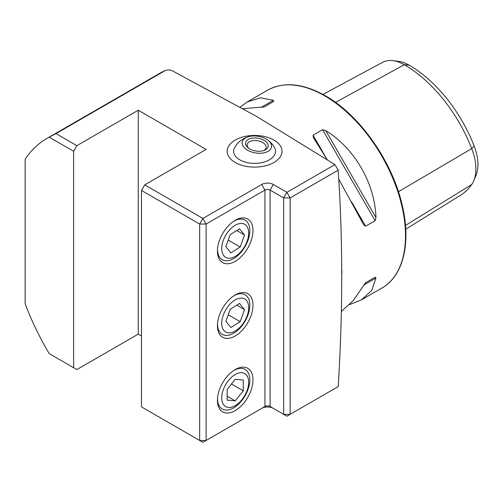 <?xml version="1.0" encoding="UTF-8"?>
<svg xmlns="http://www.w3.org/2000/svg" width="503" height="503" viewBox="0 0 503 503"><rect width="100%" height="100%" fill="white"/><g stroke="black" fill="none" stroke-linecap="round" stroke-linejoin="round"><path stroke-width="0.75" d="M235.203 140.079A27.42 15.832 180 0 1 265.087 136.646A27.42 15.832 180 0 1 282.013 151.277A27.42 15.832 180 0 1 273.984 162.469A27.42 15.832 180 0 1 244.1 165.902A27.42 15.832 180 0 1 227.174 151.277A27.42 15.832 180 0 1 235.203 140.079M235.203 220.308L235.203 220.308A25.137 14.512 120 0 0 217.428 251.091A25.137 14.512 120 0 0 235.203 261.353A25.137 14.512 120 0 0 252.978 230.569A25.137 14.512 120 0 0 235.203 220.308M235.203 369.567L235.203 369.567A25.137 14.512 120 0 0 217.428 400.357A25.137 14.512 120 0 0 235.203 410.618A25.137 14.512 120 0 0 252.978 379.828A25.137 14.512 120 0 0 235.203 369.567M235.203 294.94L235.203 294.94A25.137 14.512 120 0 0 217.428 325.724A25.137 14.512 120 0 0 235.203 335.985A25.137 14.512 120 0 0 252.978 305.202A25.137 14.512 120 0 0 235.203 294.94M341.374 311.401L353.194 300.656L365.612 282.692L375.131 277.197L375.967 278.033L371.73 290.438L361.412 299.895L349.585 304.617M327.17 159.627L313.382 137.646L313.073 135.206L322.586 129.711L325.692 130.541C354.69 148.41 374.986 183.564 375.967 217.61L375.131 220.71L365.612 226.205L363.65 224.722L338.676 178.999M76.858 145.675L138.256 110.226L206.117 149.41L144.719 184.859L202.885 218.44L261.705 184.488A8.224 4.747 180 0 1 273.336 184.488L286.911 192.322L334.91 164.607L256.681 116.489L173.139 71.219C170.75 69.86 168.165 69.609 165.393 70.464L55.99 133.628L76.858 145.675L73.627 151.277L73.627 367.706L76.858 369.567L138.256 334.118L141.488 335.985M334.91 164.607L338.173 170.19L290.143 197.918L290.143 414.346L338.173 386.618C342.901 311.753 342.901 239.61 338.173 170.19M165.701 70.313L165.393 70.464A182.809 105.542 60 0 0 159.489 73.457L165.701 70.313M141.488 190.455L199.653 224.036L206.117 224.036L202.885 218.44L199.653 224.036L199.653 440.471L202.885 442.332L264.936 406.512A3.653 2.113 180 0 1 270.105 406.512L283.679 414.346L283.679 197.918L270.105 190.084A3.653 2.113 0 0 0 264.936 190.084L206.117 224.036L206.117 440.471L199.653 440.471L141.488 406.883L141.488 190.455L144.719 184.859M73.627 367.706L49.225 353.615A182.809 105.542 60 0 1 25.15 303.762L25.15 159.244A182.809 105.542 60 0 1 46.854 138.488A182.809 105.542 60 0 1 49.225 137.187L55.99 133.628M73.627 151.277L49.225 137.187M240.138 107.076L247.162 102.002L260.504 97.796L273.362 100.33L273.67 101.468L264.157 106.963L242.924 108.642M322.926 94.407L382.695 62.309A43.962 25.383 60 0 1 393.189 60.668L399.036 61.46A40.007 23.094 60 0 1 409.128 65.138A106.177 61.303 60 0 1 474.147 146.027L471.726 148.611L398.426 191.725M405.745 229.192L460.32 195.403A110.138 63.585 60 0 0 471.726 184.507A43.962 25.383 -120 0 0 473.845 180.59L476.077 175.126A40.007 23.094 -120 0 0 474.147 146.027M393.189 60.668A43.962 25.383 60 0 1 404.28 64.705A110.138 63.585 60 0 1 471.726 148.611A43.962 25.383 -120 0 1 473.845 180.59M365.593 282.705L375.131 277.197M273.336 184.488L270.105 190.084L270.105 406.512L273.336 408.379A8.224 4.747 -0 0 0 261.705 408.379L264.936 406.512L264.936 190.084L261.705 184.488M138.256 110.226L138.256 334.118M290.143 197.918L286.911 192.322L283.679 197.918L290.143 197.918M290.143 414.346L283.679 414.346L286.911 416.214L290.143 414.346M266.634 139.318A22.849 22.849 0 0 1 274.512 147.542A20.944 12.091 180 0 1 269.401 159.822A20.944 12.091 180 0 1 243.653 161.582A20.944 12.091 180 0 1 234.675 147.542A22.849 22.849 0 0 1 249.237 136.527A14.851 8.425 -170.9 0 1 266.634 139.318A14.851 8.425 -170.9 0 1 271.557 146.75A14.851 8.425 -170.9 0 1 255.914 152.994A14.851 8.425 -170.9 0 1 242.163 142.481A14.851 8.425 -170.9 0 1 249.237 136.527M273.984 140.079A27.42 15.832 180 0 1 282.013 151.277A27.42 15.832 180 0 1 265.087 165.902A27.42 15.832 180 0 1 235.203 162.469A27.42 15.832 180 0 1 227.174 151.277A27.42 15.832 180 0 1 244.1 136.646A27.42 15.832 180 0 1 273.984 140.079M256.134 151.057A11.424 6.482 -170.9 0 1 247.973 147.706A11.424 6.482 -170.9 0 1 246.828 140.494A11.424 6.482 -170.9 0 1 257.593 138.174A11.424 6.482 -170.9 0 1 267.583 143.669A11.424 6.482 -170.9 0 1 264.333 150.334A11.424 6.482 -170.9 0 1 256.134 151.057M248.627 148.215A9.595 5.445 -170.9 0 1 247.149 144.581A9.595 5.445 -170.9 0 1 257.234 140.689A9.595 5.445 -170.9 0 1 266.1 147.624A9.595 5.445 -170.9 0 1 263.559 150.611M248.671 232.392A19.064 11.009 120 0 0 234.631 225.608A19.064 11.009 120 0 0 221.735 249.268A19.064 11.009 120 0 0 235.775 256.052A19.064 11.009 120 0 0 248.671 232.392M217.503 249.218A22.849 13.191 120 0 0 217.516 250.048A22.849 13.191 120 0 0 222.232 259.73A22.849 13.191 120 0 0 240.157 253.267A22.849 13.191 120 0 0 249.802 229.827A22.849 13.191 120 0 0 245.087 220.151A22.849 13.191 120 0 0 233.618 221.307M239.522 228.79L230.198 234.624L225.885 246.671L230.883 252.871L240.208 247.036L244.521 234.995L239.522 228.79M236.768 230.512L244.521 234.995M228.23 240.12L240.208 247.036M235.203 374.521A19.064 11.009 120 0 0 221.722 397.879A19.064 11.009 120 0 0 235.203 405.663A19.064 11.009 120 0 0 248.683 382.311A19.064 11.009 120 0 0 235.203 374.521M217.503 398.483A22.849 13.191 120 0 0 222.232 408.989A22.849 13.191 120 0 0 233.656 407.858A22.849 13.191 120 0 0 248.589 387.719A22.849 13.191 120 0 0 245.087 369.409A22.849 13.191 120 0 0 233.656 370.541A22.849 13.191 120 0 0 233.618 370.566M227.123 389.372L227.123 400.143L235.203 400.866L243.282 390.812L243.282 380.042L235.203 379.319L227.123 389.372M231.455 383.984L243.282 390.812M227.123 396.201L235.203 400.866M248.671 307.025A19.064 11.009 120 0 0 234.631 300.241A19.064 11.009 120 0 0 221.735 323.901A19.064 11.009 120 0 0 235.775 330.685A19.064 11.009 120 0 0 248.671 307.025M217.503 323.85A22.849 13.191 120 0 0 217.516 324.68A22.849 13.191 120 0 0 222.232 334.357A22.849 13.191 120 0 0 240.157 327.899A22.849 13.191 120 0 0 249.802 304.46A22.849 13.191 120 0 0 245.087 294.783A22.849 13.191 120 0 0 233.618 295.934M239.522 303.422L230.198 309.257L225.885 321.298L230.883 327.503L240.208 321.662L244.521 309.622L239.522 303.422M236.768 305.145L244.521 309.622M228.23 314.752L240.208 321.662M324.718 95.859A114.256 65.962 60 0 1 399.357 196.547A114.256 65.962 60 0 1 381.846 288.1C403.167 276.204 411.177 243.402 402.444 206.211C392.912 162.343 360.06 115.206 325.403 95.796C303.158 83.278 283.887 81.411 267.59 90.207A114.256 65.962 60 0 1 324.718 95.859M341.82 270.098A114.256 65.962 60 0 1 341.833 274.273M409.128 65.138L404.28 64.705L335.551 102.392M471.726 184.507L405.487 225.432M365.612 226.205L351.528 201.81M327.157 159.602L313.073 135.206M375.131 220.71L322.586 129.711M375.967 217.61L325.692 130.541M363.65 285.144L375.967 278.033M273.362 100.33L261.051 107.435M273.336 408.379L270.105 406.512M361.412 299.895L381.846 288.1M46.854 138.488L159.489 73.457M247.162 102.002L267.59 90.207"/></g></svg>
